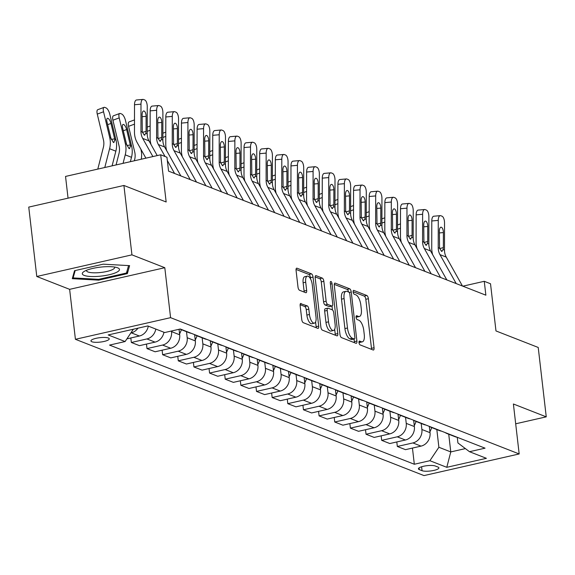 <?xml version="1.0" encoding="UTF-8"?>
<svg xmlns="http://www.w3.org/2000/svg" width="575" height="575" viewBox="0 0 575 575"><rect width="100%" height="100%" fill="white"/><g stroke="black" fill="none" stroke-linecap="round" stroke-linejoin="round"><path stroke-width="0.86" d="M359.001 342.65A1.977 0.791 77.2 0 0 360.087 344.892L373.139 349.995A2.825 1.128 77.2 0 0 373.448 350.031A2.825 1.128 77.2 0 0 374.052 347.753L368.381 298.713A2.825 1.128 77.2 0 0 366.836 295.507L353.783 290.404A1.977 0.791 77.2 0 0 353.56 290.382A1.977 0.791 77.2 0 0 353.143 291.978A1.977 0.791 77.2 0 0 354.222 294.22L355.911 294.882A9.042 3.623 77.2 0 1 360.848 305.138L361.323 309.221A9.042 3.623 77.2 0 1 359.397 316.502A9.042 3.623 77.2 0 1 358.397 316.401L356.708 315.74A1.977 0.791 77.2 0 0 356.493 315.718A1.977 0.791 77.2 0 0 356.069 317.314A1.977 0.791 77.2 0 0 357.154 319.556L358.843 320.217A9.042 3.623 77.2 0 1 363.781 330.474L364.255 334.557A9.042 3.623 77.2 0 1 362.329 341.838A9.042 3.623 77.2 0 1 361.33 341.737L359.641 341.076A1.977 0.791 77.2 0 0 359.425 341.061A1.977 0.791 77.2 0 0 359.001 342.65M91.856 341.751A9.214 2.214 173.4 0 0 102.271 341.809A9.214 2.214 173.4 0 0 109.243 338.819A9.214 2.214 173.4 0 0 108.323 338.007A9.214 2.214 173.4 0 0 97.908 337.956A9.214 2.214 173.4 0 0 90.943 340.939A9.214 2.214 173.4 0 0 91.856 341.751M301.07 303.478A2.825 1.128 77.2 0 0 300.761 303.449A2.825 1.128 77.2 0 0 300.157 305.728L301.746 319.484A2.825 1.128 77.2 0 0 303.291 322.69L317.788 328.354A2.825 1.128 77.2 0 0 318.104 328.39A2.825 1.128 77.2 0 0 318.701 326.111L313.03 277.071A2.825 1.128 77.2 0 0 311.485 273.865L296.988 268.202A2.825 1.128 77.2 0 0 296.678 268.173A2.825 1.128 77.2 0 0 296.075 270.444L297.994 287.062A2.825 1.128 77.2 0 0 299.539 290.267L305.742 292.697A2.825 1.128 77.2 0 0 306.058 292.725A2.825 1.128 77.2 0 0 306.662 290.447L305.706 282.21A7.561 3.026 77.2 0 1 307.316 276.122A7.561 3.026 77.2 0 1 312.275 284.776L316.013 317.062A7.561 3.026 77.2 0 1 314.403 323.15A7.561 3.026 77.2 0 1 309.443 314.489L308.818 309.113A2.825 1.128 77.2 0 0 307.273 305.907L300.495 303.614M515.682 423.797L546.25 416.846L538.222 347.458L495.981 330.941L490.518 283.755L484.258 281.304L485.868 295.183L168.561 171.127L166.958 157.248L160.698 154.797L65.536 176.432L68.051 198.167M131.941 254.854L36.778 276.489L69.632 289.34L164.802 267.706L131.941 254.854L123.913 185.466L166.161 201.983L160.698 154.797M164.802 267.706L170.581 317.666L519.175 453.955L424.012 475.59L75.418 339.3L170.581 317.666M546.25 416.846L513.396 403.995L519.175 453.955M339.962 334.42A2.825 1.128 77.2 0 0 341.5 337.626L355.997 343.297A2.825 1.128 77.2 0 0 356.313 343.325A2.825 1.128 77.2 0 0 356.91 341.054L351.239 292.014A2.825 1.128 77.2 0 0 349.693 288.808L335.196 283.137A2.825 1.128 77.2 0 0 334.887 283.108A2.825 1.128 77.2 0 0 334.283 285.387L339.962 334.42M336.893 335.829L322.395 330.158A2.825 1.128 77.2 0 1 320.85 326.952L315.179 277.912A2.825 1.128 77.2 0 1 315.783 275.641A2.825 1.128 77.2 0 1 316.092 275.669L322.295 278.099A2.825 1.128 77.2 0 1 323.84 281.297L326.14 301.192A2.825 1.128 77.2 0 0 327.685 304.391L331.804 306.001A2.825 1.128 77.2 0 0 332.113 306.037A2.825 1.128 77.2 0 0 332.717 303.758L330.316 283.051A1.977 0.791 77.2 0 1 330.74 281.463A1.977 0.791 77.2 0 1 332.041 283.727L337.805 333.579A2.825 1.128 77.2 0 1 337.209 335.857A2.825 1.128 77.2 0 1 336.893 335.829M36.778 276.489L28.75 207.101L123.913 185.466M438.006 467.073L435.253 465.994A8.92 2.142 173.4 0 0 425.169 465.944A8.92 2.142 173.4 0 0 418.413 468.833A8.92 2.142 173.4 0 0 419.304 469.617L422.057 470.695A8.92 2.142 173.4 0 0 432.141 470.745A8.92 2.142 173.4 0 0 438.897 467.856A8.92 2.142 173.4 0 0 438.006 467.073M457.269 437.309L457.916 442.944L469.495 451.706L485.056 448.169L180.27 329.008L164.709 332.544L147.811 325.939L108.201 334.945L125.098 341.55L109.538 345.086L414.323 464.248L429.884 460.712L438.883 447.271L436.835 429.575M469.495 451.706L486.393 458.318L446.782 467.317L429.884 460.712M69.632 289.34L75.418 339.3M484.258 281.304L462.832 286.178M448.73 434.226L450.778 451.921L465.383 448.601M438.883 447.271L450.778 451.921L446.782 467.317M146.467 344.073L146.992 348.601L162.553 345.065A11.514 10.185 -68.6 0 0 171.558 331.617L171.487 331.006M146.992 348.601L155.128 351.778L170.689 348.242A11.514 10.185 -68.6 0 0 179.688 334.801L179.055 329.281M162.114 350.189L162.639 354.717L178.2 351.181A11.514 10.185 -68.6 0 0 187.198 337.741L186.501 331.696M162.639 354.717L170.775 357.894L186.336 354.358A11.514 10.185 -68.6 0 0 195.335 340.918L194.609 334.614M177.761 356.306L178.286 360.834L193.847 357.298A11.514 10.185 -68.6 0 0 202.846 343.857L202.148 337.812M178.286 360.834L186.422 364.018L201.976 360.475A11.514 10.185 -68.6 0 0 210.982 347.034L210.256 340.731M193.408 362.43L193.926 366.951L209.487 363.414A11.514 10.185 -68.6 0 0 218.493 349.974L217.796 343.929M193.926 366.951L202.062 370.135L217.623 366.591A11.514 10.185 -68.6 0 0 226.629 353.151L225.896 346.847M209.048 368.546L209.573 373.067L225.134 369.531A11.514 10.185 -68.6 0 0 234.14 356.09L233.443 350.046M209.573 373.067L217.709 376.251L233.27 372.715A11.514 10.185 -68.6 0 0 242.276 359.267L241.543 352.964M224.696 374.663L225.22 379.184L240.781 375.647A11.514 10.185 -68.6 0 0 249.787 362.207L249.083 356.169M225.22 379.184L233.357 382.368L248.917 378.832A11.514 10.185 -68.6 0 0 257.923 365.391L257.19 359.08M240.343 380.779L240.868 385.3L256.428 381.764A11.514 10.185 -68.6 0 0 265.434 368.323L264.73 362.286M240.868 385.3L249.004 388.484L264.565 384.948A11.514 10.185 -68.6 0 0 273.563 371.507L272.838 365.197M255.99 386.896L256.515 391.417L272.076 387.881A11.514 10.185 -68.6 0 0 281.074 374.44L280.377 368.402M256.515 391.417L264.651 394.601L280.212 391.065A11.514 10.185 -68.6 0 0 289.211 377.624L288.485 371.313M271.637 393.012L272.162 397.541L287.723 393.997A11.514 10.185 -68.6 0 0 296.722 380.557L296.024 374.519M272.162 397.541L280.298 400.717L295.852 397.181A11.514 10.185 -68.6 0 0 304.858 383.741L304.132 377.43M287.284 399.129L287.802 403.657L303.363 400.121A11.514 10.185 -68.6 0 0 312.369 386.673L311.672 380.636M287.802 403.657L295.938 406.834L311.499 403.298A11.514 10.185 -68.6 0 0 320.505 389.857L319.772 383.554M302.924 405.246L303.449 409.774L319.01 406.238A11.514 10.185 -68.6 0 0 328.016 392.797L327.319 386.752M303.449 409.774L311.585 412.951L327.146 409.414A11.514 10.185 -68.6 0 0 336.152 395.974L335.419 389.67M318.572 411.362L319.096 415.89L334.657 412.354A11.514 10.185 -68.6 0 0 343.663 398.913L342.959 392.869M319.096 415.89L327.232 419.067L342.793 415.531A11.514 10.185 -68.6 0 0 351.799 402.09L351.066 395.787M334.219 417.486L334.743 422.007L350.304 418.471A11.514 10.185 -68.6 0 0 359.31 405.03L358.606 398.985M334.743 422.007L342.88 425.191L358.441 421.647A11.514 10.185 -68.6 0 0 367.447 408.207L366.713 401.903M349.866 423.603L350.391 428.123L365.952 424.587A11.514 10.185 -68.6 0 0 374.95 411.147L374.253 405.102M350.391 428.123L358.527 431.308L374.088 427.771A11.514 10.185 -68.6 0 0 383.087 414.323L382.361 408.02M365.513 429.719L366.038 434.24L381.599 430.704A11.514 10.185 -68.6 0 0 390.598 417.263L389.9 411.226M366.038 434.24L374.174 437.424L389.735 433.888A11.514 10.185 -68.6 0 0 398.734 420.447L398.008 414.137M381.16 435.836L381.678 440.357L397.239 436.82A11.514 10.185 -68.6 0 0 406.245 423.38L405.548 417.342M381.678 440.357L389.814 443.541L405.375 440.004A11.514 10.185 -68.6 0 0 414.381 426.564L413.648 420.253M396.8 441.952L397.325 446.473L412.886 442.937A11.514 10.185 -68.6 0 0 421.892 429.496L421.195 423.459M397.325 446.473L405.461 449.657L421.022 446.121A11.514 10.185 -68.6 0 0 430.028 432.68L429.295 426.37M412.448 448.069L414.323 464.248M130.82 337.956L131.344 342.484L139.481 345.661L155.042 342.125A11.514 10.185 -68.6 0 0 163.94 332.242M445.194 432.587A11.514 10.185 -68.6 0 0 447.019 433.557L455.156 436.734A11.514 10.185 -68.6 0 0 457.154 437.266M447.019 433.557A11.514 10.185 -68.6 0 0 449.018 434.082M429.547 426.47A11.514 10.185 -68.6 0 0 431.372 427.441L439.508 430.618A11.514 10.185 -68.6 0 0 441.507 431.149M431.372 427.441A11.514 10.185 -68.6 0 0 433.37 427.965M413.899 420.354A11.514 10.185 -68.6 0 0 415.725 421.317L423.861 424.501A11.514 10.185 -68.6 0 0 425.859 425.026M415.725 421.317A11.514 10.185 -68.6 0 0 417.723 421.849M398.259 414.237A11.514 10.185 -68.6 0 0 400.085 415.2L408.214 418.384A11.514 10.185 -68.6 0 0 410.212 418.909M400.085 415.2A11.514 10.185 -68.6 0 0 402.083 415.732M382.612 408.121A11.514 10.185 -68.6 0 0 384.438 409.084L392.574 412.268A11.514 10.185 -68.6 0 0 394.572 412.793M384.438 409.084A11.514 10.185 -68.6 0 0 386.436 409.616M366.965 402.004A11.514 10.185 -68.6 0 0 368.791 402.967L376.927 406.151A11.514 10.185 -68.6 0 0 378.925 406.676M368.791 402.967A11.514 10.185 -68.6 0 0 370.789 403.499M351.318 395.88A11.514 10.185 -68.6 0 0 353.143 396.851L361.28 400.035A11.514 10.185 -68.6 0 0 363.278 400.559M353.143 396.851A11.514 10.185 -68.6 0 0 355.142 397.375M335.671 389.764A11.514 10.185 -68.6 0 0 337.496 390.734L345.632 393.918A11.514 10.185 -68.6 0 0 347.631 394.443M337.496 390.734A11.514 10.185 -68.6 0 0 339.494 391.259M320.023 383.647A11.514 10.185 -68.6 0 0 321.849 384.618L329.985 387.794A11.514 10.185 -68.6 0 0 331.983 388.326M321.849 384.618A11.514 10.185 -68.6 0 0 323.847 385.142M304.383 377.531A11.514 10.185 -68.6 0 0 306.209 378.501L314.338 381.678A11.514 10.185 -68.6 0 0 316.336 382.21M306.209 378.501A11.514 10.185 -68.6 0 0 308.2 379.026M288.736 371.414A11.514 10.185 -68.6 0 0 290.562 372.384L298.698 375.561A11.514 10.185 -68.6 0 0 300.696 376.093M290.562 372.384A11.514 10.185 -68.6 0 0 292.56 372.909M273.089 365.298A11.514 10.185 -68.6 0 0 274.915 366.268L283.051 369.445A11.514 10.185 -68.6 0 0 285.049 369.969M274.915 366.268A11.514 10.185 -68.6 0 0 276.913 366.793M257.442 359.181A11.514 10.185 -68.6 0 0 259.268 360.144L267.404 363.328A11.514 10.185 -68.6 0 0 269.402 363.853M259.268 360.144A11.514 10.185 -68.6 0 0 261.266 360.676M241.795 353.064A11.514 10.185 -68.6 0 0 243.62 354.027L251.757 357.212A11.514 10.185 -68.6 0 0 253.755 357.736M243.62 354.027A11.514 10.185 -68.6 0 0 245.618 354.559M226.147 346.948A11.514 10.185 -68.6 0 0 227.973 347.911L236.109 351.095A11.514 10.185 -68.6 0 0 238.107 351.62M227.973 347.911A11.514 10.185 -68.6 0 0 229.971 348.443M210.5 340.824A11.514 10.185 -68.6 0 0 212.333 341.794L220.462 344.978A11.514 10.185 -68.6 0 0 222.46 345.503M212.333 341.794A11.514 10.185 -68.6 0 0 214.324 342.319M194.86 334.707A11.514 10.185 -68.6 0 0 196.686 335.678L204.822 338.862A11.514 10.185 -68.6 0 0 206.82 339.387M196.686 335.678A11.514 10.185 -68.6 0 0 198.684 336.202M179.989 329.072A11.514 10.185 -68.6 0 0 181.039 329.561L189.175 332.738A11.514 10.185 -68.6 0 0 191.173 333.27M181.039 329.561A11.514 10.185 -68.6 0 0 183.037 330.086M131.344 342.484L146.905 338.941A11.514 10.185 -68.6 0 0 155.803 329.058M126.91 338.848L139.394 336.008A11.514 10.185 -68.6 0 0 148.292 326.126M130.884 332.911L131.258 332.824A11.514 10.185 -68.6 0 0 137.986 328.167M133.357 329.223L125.098 341.55M74.534 270.696L72.285 278.674L98.692 280.14L127.355 273.621L129.605 265.643L103.198 264.177L74.534 270.696M127.046 270.976L127.355 273.621M98.598 279.328L98.692 280.14M358.98 342.398A9.042 3.623 77.2 0 0 359.756 342.42L362.329 341.838M356.047 317.062A9.042 3.623 77.2 0 0 356.823 317.084L359.397 316.502M371.507 349.356A2.825 1.128 77.2 0 0 371.479 348.335L365.808 299.302A2.825 1.128 77.2 0 0 364.262 296.096L353.122 291.741M348.572 292.014A2.825 1.128 77.2 0 0 347.12 289.39L334.255 284.366M354.365 342.657A2.825 1.128 77.2 0 0 354.344 341.636L354.042 339.063M354.207 338.955A1.977 0.791 77.2 0 0 354.423 338.977A1.977 0.791 77.2 0 0 354.847 337.381L349.866 294.335A1.977 0.791 77.2 0 0 348.788 292.093L347.005 291.396A9.042 3.623 77.2 0 0 346.006 291.302A9.042 3.623 77.2 0 0 344.08 298.576L347.487 328.002A9.042 3.623 77.2 0 0 352.425 338.258L354.207 338.955L351.634 339.537A1.977 0.791 77.2 0 0 351.85 339.559A1.977 0.791 77.2 0 0 352.037 339.444M346.006 291.302L343.433 291.884A9.042 3.623 77.2 0 0 341.507 299.165L344.08 298.576M351.634 339.537L349.852 338.84A9.042 3.623 77.2 0 1 344.914 328.584L341.507 299.165M315.15 276.891L319.722 278.681L322.295 278.099M329.806 306.453A2.825 1.128 77.2 0 1 329.54 306.619A2.825 1.128 77.2 0 1 329.231 306.59L325.112 304.98A2.825 1.128 77.2 0 1 323.567 301.774L321.267 281.887A2.825 1.128 77.2 0 0 319.722 278.681M331.983 306.065L332.429 309.918M334.672 329.317L335.239 334.168L337.805 333.579M328.526 321.827A7.561 3.026 77.2 0 0 333.493 330.481A7.561 3.026 77.2 0 0 335.103 324.393L333.787 313.023A2.825 1.128 77.2 0 0 332.242 309.817L328.124 308.207A2.825 1.128 77.2 0 0 327.815 308.178A2.825 1.128 77.2 0 0 327.211 310.45L328.526 321.827L325.96 322.41A7.561 3.026 77.2 0 0 330.92 331.063L333.493 330.481M325.558 308.789A2.825 1.128 77.2 0 0 325.242 308.761A2.825 1.128 77.2 0 0 324.645 311.039L327.211 310.45M325.96 322.41L324.645 311.039M335.261 335.189A2.825 1.128 77.2 0 0 335.239 334.168M314.403 323.15L311.83 323.732A7.561 3.026 77.2 0 1 306.87 315.078L306.245 309.695A2.825 1.128 77.2 0 0 304.7 306.489L300.128 304.707M307.316 276.122L304.743 276.712A7.561 3.026 77.2 0 0 303.133 282.792L305.706 282.21M304.11 292.057A2.825 1.128 77.2 0 0 304.089 291.036L303.133 282.792M310.615 279.04L310.457 277.66A2.825 1.128 77.2 0 0 308.912 274.455L296.046 269.423M316.157 327.721A2.825 1.128 77.2 0 0 316.128 326.701L315.589 321.986M429.935 431.875L431.782 427.599M429.345 426.808L429.503 426.449M456.212 283.59L439.983 254.646A14.389 12.729 111.4 0 1 438.229 247.674L438.265 220.39L431.782 220.972A5.757 2.458 -95.1 0 1 433.773 216.214L440.256 215.639A5.757 2.458 84.9 0 0 438.265 220.39M432.68 254.689A21.591 19.09 111.4 0 1 431.746 248.256L431.782 220.972M462.473 286.041L446.243 257.09A14.389 12.729 111.4 0 1 444.489 250.125L444.525 222.841A5.757 2.458 84.9 0 0 442.024 216.207L440.773 215.718A5.757 2.458 84.9 0 0 440.256 215.639M439.674 248.623L443.361 247.581L443.138 249.593L441.55 251.34L439.573 248.206L439.379 231.006A4.607 1.969 -95.1 0 1 440.967 227.204A4.607 1.969 -95.1 0 1 441.384 227.269A4.607 1.969 -95.1 0 1 443.382 232.573L439.372 232.932M443.361 247.581L443.382 232.573M442.089 251.376L441.55 251.34M414.287 425.759L416.142 421.482M398.64 419.642L400.495 415.366M382.993 413.526L384.848 409.249M440.565 277.473L424.336 248.522A14.389 12.729 111.4 0 1 422.582 241.557L422.618 214.274L416.142 214.856A5.757 2.458 -95.1 0 1 418.126 210.098L424.609 209.523A5.757 2.458 84.9 0 0 422.618 214.274M417.033 248.572A21.591 19.09 111.4 0 1 416.099 242.14L416.142 214.856M446.825 279.917L430.596 250.973A14.389 12.729 111.4 0 1 428.842 244.008L428.878 216.725A5.757 2.458 84.9 0 0 426.384 210.091L425.126 209.602A5.757 2.458 84.9 0 0 424.609 209.523M424.034 242.506L427.714 241.464L427.491 243.477L425.902 245.223L423.933 242.089L423.732 224.89A4.607 1.969 -95.1 0 1 425.32 221.088A4.607 1.969 -95.1 0 1 425.737 221.152A4.607 1.969 -95.1 0 1 427.735 226.457L423.732 226.816M427.714 241.464L427.735 226.457M426.442 245.259L425.902 245.223M424.918 271.357L408.696 242.406A14.389 12.729 111.4 0 1 406.935 235.441L406.971 208.157L400.495 208.739A5.757 2.458 -95.1 0 1 402.486 203.981L408.962 203.399A5.757 2.458 84.9 0 0 406.971 208.157M401.386 242.449A21.591 19.09 111.4 0 1 400.459 236.023L400.495 208.739M431.178 273.801L414.949 244.857A14.389 12.729 111.4 0 1 413.195 237.892L413.231 210.601A5.757 2.458 84.9 0 0 410.737 203.974L409.486 203.485A5.757 2.458 84.9 0 0 408.962 203.399M408.387 236.39L412.074 235.347L411.844 237.36L410.255 239.099L408.286 235.973L408.085 218.773A4.607 1.969 -95.1 0 1 409.68 214.971A4.607 1.969 -95.1 0 1 410.097 215.036A4.607 1.969 -95.1 0 1 412.088 220.34L408.085 220.699M412.074 235.347L412.088 220.34M410.794 239.143L410.255 239.099M409.271 265.24L393.048 236.289A14.389 12.729 111.4 0 1 391.287 229.324L391.323 202.041L384.848 202.623A5.757 2.458 -95.1 0 1 386.838 197.865L393.314 197.283A5.757 2.458 84.9 0 0 391.323 202.041M385.739 236.332A21.591 19.09 111.4 0 1 384.812 229.907L384.848 202.623M415.531 267.684L399.302 238.74A14.389 12.729 111.4 0 1 397.548 231.775L397.584 204.484A5.757 2.458 84.9 0 0 395.09 197.85L393.839 197.362A5.757 2.458 84.9 0 0 393.314 197.283M392.739 230.273L396.427 229.231L396.197 231.243L394.615 232.983L392.639 229.849L392.438 212.657A4.607 1.969 -95.1 0 1 394.033 208.854A4.607 1.969 -95.1 0 1 394.45 208.919A4.607 1.969 -95.1 0 1 396.448 214.223L392.438 214.583M396.427 229.231L396.448 214.223M395.147 233.026L394.615 232.983M367.353 407.409L369.2 403.132M393.631 259.124L377.401 230.173A14.389 12.729 111.4 0 1 375.64 223.208L375.683 195.924L369.2 196.506A5.757 2.458 -95.1 0 1 371.191 191.748L377.667 191.166A5.757 2.458 84.9 0 0 375.683 195.924M370.092 230.216A21.591 19.09 111.4 0 1 369.164 223.79L369.2 196.506M399.884 261.567L383.662 232.623A14.389 12.729 111.4 0 1 381.901 225.652L381.937 198.368A5.757 2.458 84.9 0 0 379.442 191.734L378.192 191.245A5.757 2.458 84.9 0 0 377.667 191.166M377.092 224.149L380.779 223.114L380.557 225.127L378.968 226.866L376.992 223.732L376.79 206.54A4.607 1.969 -95.1 0 1 378.386 202.738A4.607 1.969 -95.1 0 1 378.803 202.803A4.607 1.969 -95.1 0 1 380.801 208.107L376.79 208.466M380.779 223.114L380.801 208.107M379.5 226.909L378.968 226.866M117.602 267.806A18.709 4.492 173.4 0 0 117.451 267.749A18.709 4.492 173.4 0 0 100.366 267.138A18.709 4.492 173.4 0 0 83.871 271.63A18.709 4.492 173.4 0 0 84.166 275.403A18.709 4.492 173.4 0 0 109.02 274.785A18.709 4.492 173.4 0 0 117.602 267.806M86.573 270.272A14.167 3.407 173.4 0 0 86.516 270.703A14.167 3.407 173.4 0 0 87.932 271.953A14.167 3.407 173.4 0 0 103.938 272.033A14.167 3.407 173.4 0 0 114.662 267.447A14.167 3.407 173.4 0 0 114.504 267.044M128.57 265.585L126.471 273.024L98.699 279.335L73.111 277.919L75.196 270.545M72.932 276.374L73.111 277.919M351.706 401.293L353.553 397.009M336.059 395.176L337.906 390.892M320.412 389.052L322.266 384.776M304.764 382.936L306.619 378.659M289.117 376.819L290.972 372.543M288.535 371.752L288.686 371.393M377.983 253.007L361.754 224.056A14.389 12.729 111.4 0 1 360 217.091L360.036 189.807L353.553 190.382A5.757 2.458 -95.1 0 1 355.544 185.632L362.027 185.049A5.757 2.458 84.9 0 0 360.036 189.807M354.452 224.099A21.591 19.09 111.4 0 1 353.517 217.673L353.553 190.382M384.237 255.451L368.014 226.5A14.389 12.729 111.4 0 1 366.253 219.535L366.289 192.251A5.757 2.458 84.9 0 0 363.795 185.617L362.545 185.128A5.757 2.458 84.9 0 0 362.027 185.049M361.445 218.033L365.132 216.998L364.909 219.01L363.321 220.75L361.344 217.616L361.15 200.423A4.607 1.969 -95.1 0 1 362.739 196.621A4.607 1.969 -95.1 0 1 363.156 196.679A4.607 1.969 -95.1 0 1 365.154 201.99L361.143 202.35M365.132 216.998L365.154 201.99M363.853 220.793L363.321 220.75M362.336 246.883L346.107 217.939A14.389 12.729 111.4 0 1 344.353 210.975L344.389 183.691L337.906 184.266A5.757 2.458 -95.1 0 1 339.897 179.515L346.38 178.933A5.757 2.458 84.9 0 0 344.389 183.691M338.804 217.982A21.591 19.09 111.4 0 1 337.87 211.557L337.906 184.266M368.597 249.334L352.367 220.383A14.389 12.729 111.4 0 1 350.613 213.418L350.649 186.135A5.757 2.458 84.9 0 0 348.148 179.501L346.897 179.012A5.757 2.458 84.9 0 0 346.38 178.933M345.798 211.916L349.485 210.881L349.262 212.894L347.674 214.633L345.697 211.499L345.503 194.307A4.607 1.969 -95.1 0 1 347.092 190.498A4.607 1.969 -95.1 0 1 347.508 190.562A4.607 1.969 -95.1 0 1 349.507 195.874L345.496 196.233M349.485 210.881L349.507 195.874M348.213 214.676L347.674 214.633M346.689 240.767L330.46 211.823A14.389 12.729 111.4 0 1 328.706 204.858L328.742 177.567L322.266 178.149A5.757 2.458 -95.1 0 1 324.25 173.398L330.733 172.816A5.757 2.458 84.9 0 0 328.742 177.567M323.157 211.866A21.591 19.09 111.4 0 1 322.223 205.433L322.266 178.149M352.949 243.218L336.72 214.267A14.389 12.729 111.4 0 1 334.966 207.302L335.002 180.018A5.757 2.458 84.9 0 0 332.508 173.384L331.25 172.895A5.757 2.458 84.9 0 0 330.733 172.816M330.158 205.8L333.838 204.765L333.615 206.777L332.027 208.517L330.057 205.383L329.856 188.19A4.607 1.969 -95.1 0 1 331.444 184.381A4.607 1.969 -95.1 0 1 331.861 184.446A4.607 1.969 -95.1 0 1 333.859 189.757L329.856 190.109M333.838 204.765L333.859 189.757M332.566 208.56L332.027 208.517M331.042 234.65L314.82 205.706A14.389 12.729 111.4 0 1 313.059 198.742L313.095 171.451L306.619 172.033A5.757 2.458 -95.1 0 1 308.603 167.282L315.086 166.7A5.757 2.458 84.9 0 0 313.095 171.451M307.51 205.749A21.591 19.09 111.4 0 1 306.583 199.317L306.619 172.033M337.302 237.101L321.073 208.15A14.389 12.729 111.4 0 1 319.319 201.185L319.355 173.902A5.757 2.458 84.9 0 0 316.861 167.268L315.61 166.779A5.757 2.458 84.9 0 0 315.086 166.7M314.511 199.683L318.198 198.641L317.968 200.661L316.379 202.4L314.41 199.266L314.209 182.074A4.607 1.969 -95.1 0 1 315.804 178.264A4.607 1.969 -95.1 0 1 316.221 178.329A4.607 1.969 -95.1 0 1 318.212 183.633L314.209 183.993M318.198 198.641L318.212 183.633M316.918 202.443L316.379 202.4M315.395 228.534L299.173 199.59A14.389 12.729 111.4 0 1 297.412 192.618L297.447 165.334L290.972 165.916A5.757 2.458 -95.1 0 1 292.963 161.158L299.438 160.583A5.757 2.458 84.9 0 0 297.447 165.334M291.863 199.633A21.591 19.09 111.4 0 1 290.936 193.2L290.972 165.916M321.655 230.985L305.426 202.033A14.389 12.729 111.4 0 1 303.672 195.069L303.708 167.785A5.757 2.458 84.9 0 0 301.214 161.151L299.963 160.662A5.757 2.458 84.9 0 0 299.438 160.583M298.863 193.567L302.551 192.524L302.321 194.544L300.739 196.283L298.763 193.15L298.562 175.95A4.607 1.969 -95.1 0 1 300.157 172.148A4.607 1.969 -95.1 0 1 300.574 172.213A4.607 1.969 -95.1 0 1 302.565 177.517L298.562 177.876M302.551 192.524L302.565 177.517M301.271 196.327L300.739 196.283M273.477 370.702L275.324 366.426M299.755 222.417L283.525 193.466A14.389 12.729 111.4 0 1 281.764 186.501L281.808 159.218L275.324 159.8A5.757 2.458 -95.1 0 1 277.315 155.042L283.791 154.467A5.757 2.458 84.9 0 0 281.808 159.218M276.216 193.516A21.591 19.09 111.4 0 1 275.288 187.083L275.324 159.8M306.008 224.861L289.786 195.917A14.389 12.729 111.4 0 1 288.025 188.952L288.061 161.668A5.757 2.458 84.9 0 0 285.567 155.034L284.316 154.546A5.757 2.458 84.9 0 0 283.791 154.467M283.216 187.45L286.903 186.408L286.681 188.42L285.092 190.167L283.116 187.033L282.914 169.833A4.607 1.969 -95.1 0 1 284.51 166.031A4.607 1.969 -95.1 0 1 284.927 166.096A4.607 1.969 -95.1 0 1 286.925 171.4L282.914 171.76M286.903 186.408L286.925 171.4M285.624 190.203L285.092 190.167M257.83 364.586L259.677 360.309M284.107 216.301L267.878 187.349A14.389 12.729 111.4 0 1 266.124 180.385L266.16 153.101L259.677 153.683A5.757 2.458 -95.1 0 1 261.668 148.925L268.151 148.343A5.757 2.458 84.9 0 0 266.16 153.101M260.576 187.393A21.591 19.09 111.4 0 1 259.641 180.967L259.677 153.683M290.361 218.744L274.138 189.8A14.389 12.729 111.4 0 1 272.377 182.836L272.413 155.545A5.757 2.458 84.9 0 0 269.919 148.918L268.669 148.429A5.757 2.458 84.9 0 0 268.151 148.343M267.569 181.333L271.256 180.291L271.033 182.304L269.445 184.043L267.468 180.917L267.274 163.717A4.607 1.969 -95.1 0 1 268.863 159.915A4.607 1.969 -95.1 0 1 269.28 159.979A4.607 1.969 -95.1 0 1 271.278 165.284L267.267 165.643M271.256 180.291L271.278 165.284M269.977 184.086L269.445 184.043M242.183 358.469L244.03 354.193M268.46 210.184L252.231 181.233A14.389 12.729 111.4 0 1 250.477 174.268L250.513 146.984L244.03 147.567A5.757 2.458 -95.1 0 1 246.021 142.808L252.504 142.226A5.757 2.458 84.9 0 0 250.513 146.984M244.928 181.276A21.591 19.09 111.4 0 1 243.994 174.85L244.03 147.567M274.721 212.628L258.491 183.684A14.389 12.729 111.4 0 1 256.738 176.719L256.773 149.428A5.757 2.458 84.9 0 0 254.272 142.801L253.022 142.305A5.757 2.458 84.9 0 0 252.504 142.226M251.922 175.217L255.609 174.175L255.386 176.187L253.798 177.927L251.821 174.793L251.627 157.6A4.607 1.969 -95.1 0 1 253.216 153.798A4.607 1.969 -95.1 0 1 253.632 153.863A4.607 1.969 -95.1 0 1 255.631 159.167L251.62 159.527M255.609 174.175L255.631 159.167M254.337 177.97L253.798 177.927M226.536 352.353L228.39 348.076M252.813 204.068L236.584 175.116A14.389 12.729 111.4 0 1 234.83 168.152L234.866 140.868L228.383 141.45A5.757 2.458 -95.1 0 1 230.374 136.692L236.857 136.11A5.757 2.458 84.9 0 0 234.866 140.868M229.281 175.159A21.591 19.09 111.4 0 1 228.347 168.734L228.383 141.45M259.073 206.511L242.844 177.567A14.389 12.729 111.4 0 1 241.09 170.595L241.126 143.312A5.757 2.458 84.9 0 0 238.632 136.678L237.374 136.189A5.757 2.458 84.9 0 0 236.857 136.11M236.275 169.093L239.962 168.058L239.739 170.071L238.151 171.81L236.181 168.676L235.98 151.484A4.607 1.969 -95.1 0 1 237.568 147.682A4.607 1.969 -95.1 0 1 237.985 147.746A4.607 1.969 -95.1 0 1 239.983 153.051L235.98 153.41M239.962 168.058L239.983 153.051M238.69 171.853L238.151 171.81M210.888 346.236L212.743 341.952M237.166 197.951L220.944 169A14.389 12.729 111.4 0 1 219.183 162.035L219.219 134.751L212.743 135.326A5.757 2.458 -95.1 0 1 214.727 130.575L221.21 129.993A5.757 2.458 84.9 0 0 219.219 134.751M213.634 169.043A21.591 19.09 111.4 0 1 212.707 162.617L212.743 135.326M243.426 200.395L227.197 171.443A14.389 12.729 111.4 0 1 225.443 164.479L225.479 137.195A5.757 2.458 84.9 0 0 222.985 130.561L221.734 130.072A5.757 2.458 84.9 0 0 221.21 129.993M220.635 162.977L224.322 161.942L224.092 163.954L222.503 165.693L220.534 162.56L220.333 145.367A4.607 1.969 -95.1 0 1 221.928 141.565A4.607 1.969 -95.1 0 1 222.345 141.63A4.607 1.969 -95.1 0 1 224.336 146.934L220.333 147.293M224.322 161.942L224.336 146.934M223.042 165.737L222.503 165.693M195.241 340.12L197.096 335.836M221.519 191.827L205.297 162.883A14.389 12.729 111.4 0 1 203.536 155.918L203.572 128.635L197.096 129.21A5.757 2.458 -95.1 0 1 199.087 124.459L205.562 123.877A5.757 2.458 84.9 0 0 203.572 128.635M197.987 162.926A21.591 19.09 111.4 0 1 197.06 156.501L197.096 129.21M227.779 194.278L211.55 165.327A14.389 12.729 111.4 0 1 209.796 158.362L209.832 131.078A5.757 2.458 84.9 0 0 207.338 124.444L206.087 123.956A5.757 2.458 84.9 0 0 205.562 123.877M204.987 156.86L208.675 155.825L208.445 157.838L206.863 159.577L204.887 156.443L204.686 139.251A4.607 1.969 -95.1 0 1 206.281 135.448A4.607 1.969 -95.1 0 1 206.698 135.506A4.607 1.969 -95.1 0 1 208.689 140.817L204.686 141.177M208.675 155.825L208.689 140.817M207.395 159.62L206.863 159.577M179.601 333.996L181.448 329.719M141.263 159.218A21.591 19.09 -68.6 0 0 141.026 149.888L140.853 149.155M134.349 160.792L134.651 159.591A14.389 12.729 -68.6 0 0 134.751 152.21L128.563 126.335A5.757 2.113 -110.3 0 1 129.066 121.914L134.493 119.909M130.367 161.697L131.495 157.298A21.591 19.09 -68.6 0 0 131.639 146.215L125.451 120.347A5.757 2.113 69.7 0 0 121.67 114.008L120.412 113.519A5.757 2.113 69.7 0 0 119.701 113.476A5.757 2.113 69.7 0 0 119.198 117.897L112.916 120.218A5.757 2.113 -110.3 0 1 113.426 115.798L119.701 113.476M123.057 163.357L125.235 154.847A21.591 19.09 -68.6 0 0 125.379 143.772L119.198 117.897M116.071 164.946L119.003 153.475A14.389 12.729 -68.6 0 0 119.104 146.086L112.916 120.218M130.475 145.763L129.533 148.645L129.059 148.587L126.543 144.224L122.626 127.988A4.607 1.689 -110.3 0 1 123.036 124.452A4.607 1.689 -110.3 0 1 123.603 124.48A4.607 1.689 -110.3 0 1 126.637 129.555L130.475 145.763L131.639 146.215M112.096 165.852L115.848 151.182A21.591 19.09 -68.6 0 0 115.992 140.099L109.803 114.231A5.757 2.113 69.7 0 0 106.023 107.892L104.772 107.403A5.757 2.113 69.7 0 0 104.053 107.36A5.757 2.113 69.7 0 0 103.55 111.78L97.268 114.102A5.757 2.113 -110.3 0 1 97.779 109.681L104.053 107.36M104.787 167.512L109.588 148.731A21.591 19.09 -68.6 0 0 109.732 137.655L103.55 111.78M97.793 169.1L103.363 147.358A14.389 12.729 -68.6 0 0 103.457 139.969L97.268 114.102M114.835 139.646L113.886 142.528L113.412 142.471L110.896 138.108L106.979 121.871A4.607 1.689 -110.3 0 1 107.388 118.335A4.607 1.689 -110.3 0 1 107.956 118.364A4.607 1.689 -110.3 0 1 110.989 123.438L114.835 139.646L115.992 140.099M205.879 185.711L189.649 156.767A14.389 12.729 111.4 0 1 187.888 149.802L187.932 122.511L181.448 123.093A5.757 2.458 -95.1 0 1 183.439 118.342L189.915 117.76A5.757 2.458 84.9 0 0 187.932 122.511M182.34 156.81A21.591 19.09 111.4 0 1 181.412 150.377L181.448 123.093M212.132 188.162L195.91 159.21A14.389 12.729 111.4 0 1 194.149 152.246L194.185 124.962A5.757 2.458 84.9 0 0 191.691 118.328L190.44 117.839A5.757 2.458 84.9 0 0 189.915 117.76M189.34 150.743L193.028 149.708L192.805 151.721L191.216 153.46L189.24 150.327L189.038 133.134A4.607 1.969 -95.1 0 1 190.634 129.325A4.607 1.969 -95.1 0 1 191.051 129.389A4.607 1.969 -95.1 0 1 193.049 134.701L189.038 135.06M193.028 149.708L193.049 134.701M191.748 153.503L191.216 153.46M190.232 179.594L174.002 150.65A14.389 12.729 111.4 0 1 172.248 143.685L172.284 116.394L165.801 116.977A5.757 2.458 -95.1 0 1 167.792 112.226L174.275 111.643A5.757 2.458 84.9 0 0 172.284 116.394M166.7 150.693A21.591 19.09 111.4 0 1 165.765 144.26L165.801 116.977M196.485 182.045L180.263 153.094A14.389 12.729 111.4 0 1 178.502 146.129L178.537 118.845A5.757 2.458 84.9 0 0 176.043 112.211L174.793 111.722A5.757 2.458 84.9 0 0 174.275 111.643M173.693 144.627L177.38 143.585L177.157 145.604L175.569 147.344L173.593 144.21L173.398 127.017A4.607 1.969 -95.1 0 1 174.987 123.208A4.607 1.969 -95.1 0 1 175.404 123.273A4.607 1.969 -95.1 0 1 177.402 128.577L173.391 128.937M177.38 143.585L177.402 128.577M176.101 147.387L175.569 147.344M174.584 173.478L167.339 160.562M165.068 156.508L158.355 144.533A14.389 12.729 111.4 0 1 156.601 137.562L156.637 110.278L150.154 110.86A5.757 2.458 -95.1 0 1 152.145 106.102L158.628 105.527A5.757 2.458 84.9 0 0 156.637 110.278M151.053 144.577A21.591 19.09 111.4 0 1 150.118 138.144L150.154 110.86M180.845 175.928L164.615 146.977A14.389 12.729 111.4 0 1 162.862 140.013L162.897 112.729A5.757 2.458 84.9 0 0 160.396 106.095L159.146 105.606A5.757 2.458 84.9 0 0 158.628 105.527M158.046 138.51L161.733 137.468L161.51 139.488L159.922 141.227L157.945 138.093L157.751 120.894A4.607 1.969 -95.1 0 1 159.34 117.092A4.607 1.969 -95.1 0 1 159.757 117.156A4.607 1.969 -95.1 0 1 161.755 122.461L157.744 122.82M161.733 137.468L161.755 122.461M160.461 141.27L159.922 141.227M152.893 156.572L142.708 138.41A14.389 12.729 111.4 0 1 140.954 131.445L140.99 104.161L134.507 104.743A5.757 2.458 -95.1 0 1 136.498 99.985L142.981 99.41A5.757 2.458 84.9 0 0 140.99 104.161M145.899 158.161L137.109 142.478A21.591 19.09 111.4 0 1 134.471 132.027L134.507 104.743M157.227 155.588L148.968 140.861A14.389 12.729 111.4 0 1 147.214 133.896L147.25 106.612A5.757 2.458 84.9 0 0 144.756 99.978L143.498 99.489A5.757 2.458 84.9 0 0 142.981 99.41M142.399 132.394L146.086 131.352L145.863 133.364L144.275 135.111L142.305 131.977L142.104 114.777A4.607 1.969 -95.1 0 1 143.692 110.975A4.607 1.969 -95.1 0 1 144.109 111.04A4.607 1.969 -95.1 0 1 146.107 116.344L142.104 116.703M146.086 131.352L146.107 116.344M144.814 135.147L144.275 135.111M171.558 331.617L179.688 334.801M187.198 337.741L195.335 340.918M202.846 343.857L210.982 347.034M218.493 349.974L226.629 353.151M234.14 356.09L242.276 359.267M249.787 362.207L257.923 365.391M265.434 368.323L273.563 371.507M281.074 374.44L289.211 377.624M296.722 380.557L304.858 383.741M312.369 386.673L320.505 389.857M328.016 392.797L336.152 395.974M343.663 398.913L351.799 402.09M359.31 405.03L367.447 408.207M374.95 411.147L383.087 414.323M390.598 417.263L398.734 420.447M406.245 423.38L414.381 426.564M421.892 429.496L430.028 432.68M412.886 442.937L421.022 446.121M397.239 436.82L405.375 440.004M381.599 430.704L389.735 433.888M365.952 424.587L374.088 427.771M350.304 418.471L358.441 421.647M334.657 412.354L342.793 415.531M319.01 406.238L327.146 409.414M303.363 400.121L311.499 403.298M287.723 393.997L295.852 397.181M272.076 387.881L280.212 391.065M256.428 381.764L264.565 384.948M240.781 375.647L248.917 378.832M225.134 369.531L233.27 372.715M209.487 363.414L217.623 366.591M193.847 357.298L201.976 360.475M178.2 351.181L186.336 354.358M162.553 345.065L170.689 348.242M146.905 338.941L155.042 342.125M131.258 332.824L139.394 336.008M421.604 466.763L422.057 470.695M419.103 467.863L419.304 469.617M358.98 342.276L361.33 341.737M356.306 315.833L356.708 315.74M356.047 316.94L358.397 316.401M353.373 290.497L353.783 290.404M364.262 296.096L366.836 295.507M365.808 299.302L368.381 298.713M371.479 348.335L374.052 347.753M359.238 341.169L359.641 341.076M334.621 283.274L335.196 283.137M347.12 289.39L349.693 288.808M349.212 292.474L351.239 292.014M354.344 341.636L356.91 341.054M344.914 328.584L347.487 328.002M349.852 338.84L352.425 338.258M315.517 275.799L316.092 275.669M321.267 281.887L323.84 281.297M323.567 301.774L326.14 301.192M325.112 304.98L327.685 304.391M329.231 306.59L331.804 306.001M330.438 284.086L332.041 283.727M304.7 306.489L307.273 305.907M306.245 309.695L308.818 309.113M306.87 315.078L309.443 314.489M304.089 291.036L306.662 290.447M296.412 268.331L296.988 268.202M308.912 274.455L311.485 273.865M310.457 277.66L313.03 277.071M316.128 326.701L318.701 326.111M400.466 228.146L397.555 229.217M439.573 248.206L438.229 247.674M444.489 250.125L443.138 249.593M446.243 257.09L439.983 254.646M384.819 222.022L381.908 223.1M369.172 215.905L366.261 216.983M353.532 209.789L350.613 210.867M423.933 242.089L422.582 241.557M428.842 244.008L427.491 243.477M430.596 250.973L424.336 248.522M408.286 235.973L406.935 235.441M413.195 237.892L411.844 237.36M414.949 244.857L408.696 242.406M392.639 229.849L391.287 229.324M397.548 231.775L396.197 231.243M399.302 238.74L393.048 236.289M337.884 203.672L334.966 204.75M376.992 223.732L375.64 223.208M381.901 225.652L380.557 225.127M383.662 232.623L377.401 230.173M322.237 197.556L319.319 198.634M306.59 191.439L303.679 192.517M290.943 185.322L288.032 186.401M275.296 179.206L272.385 180.284M259.656 173.089L256.738 174.16M361.344 217.616L360 217.091M366.253 219.535L364.909 219.01M368.014 226.5L361.754 224.056M345.697 211.499L344.353 210.975M350.613 213.418L349.262 212.894M352.367 220.383L346.107 217.939M330.057 205.383L328.706 204.858M334.966 207.302L333.615 206.777M336.72 214.267L330.46 211.823M314.41 199.266L313.059 198.742M319.319 201.185L317.968 200.661M321.073 208.15L314.82 205.706M298.763 193.15L297.412 192.618M303.672 195.069L302.321 194.544M305.426 202.033L299.173 199.59M244.008 166.966L241.09 168.044M283.116 187.033L281.764 186.501M288.025 188.952L286.681 188.42M289.786 195.917L283.525 193.466M228.361 160.849L225.443 161.927M267.468 180.917L266.124 180.385M272.377 182.836L271.033 182.304M274.138 189.8L267.878 187.349M212.714 154.732L209.796 155.811M251.821 174.793L250.477 174.268M256.738 176.719L255.386 176.187M258.491 183.684L252.231 181.233M197.067 148.616L194.156 149.694M236.181 168.676L234.83 168.152M241.09 170.595L239.739 170.071M242.844 177.567L236.584 175.116M181.42 142.499L178.509 143.577M220.534 162.56L219.183 162.035M225.443 164.479L224.092 163.954M227.197 171.443L220.944 169M165.78 136.383L162.862 137.461M204.887 156.443L203.536 155.918M209.796 158.362L208.445 157.838M211.55 165.327L205.297 162.883M150.132 130.266L147.214 131.344M134.485 124.15L128.563 126.335M125.379 143.772L126.543 144.224M125.235 154.847L131.495 157.298M126.637 129.555L123.294 130.791M127.003 145.54L130.317 144.965M109.732 137.655L110.896 138.108M109.588 148.731L115.848 151.182M110.989 123.438L107.654 124.667M111.356 139.423L114.677 138.848M189.24 150.327L187.888 149.802M194.149 152.246L192.805 151.721M195.91 159.21L189.649 156.767M173.593 144.21L172.248 143.685M178.502 146.129L177.157 145.604M180.263 153.094L174.002 150.65M157.945 138.093L156.601 137.562M162.862 140.013L161.51 139.488M164.615 146.977L158.355 144.533M142.305 131.977L140.954 131.445M147.214 133.896L145.863 133.364M148.968 140.861L142.708 138.41M351.85 339.559L354.423 338.977M329.54 306.619L332.113 306.037M325.242 308.761L327.815 308.178M400.473 223.905L397.555 224.983M384.826 217.788L381.908 218.867M369.179 211.672L366.268 212.75M353.532 205.555L350.621 206.633M337.892 199.439L334.973 200.517M322.244 193.322L319.326 194.4M306.597 187.206L303.679 188.277M290.95 181.089L288.032 182.16M275.303 174.965L272.392 176.043M259.656 168.849L256.745 169.927M244.008 162.732L241.097 163.81M228.368 156.616L225.45 157.694M212.721 150.499L209.803 151.577M197.074 144.382L194.156 145.461M181.427 138.266L178.516 139.344M165.78 132.149L162.869 133.22M150.132 126.033L147.222 127.104"/></g></svg>
